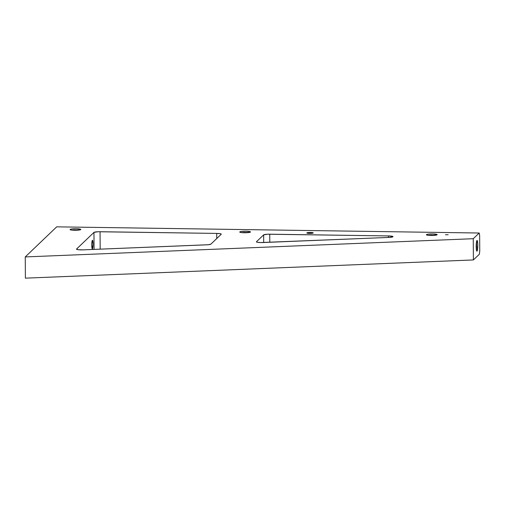 <?xml version="1.0" encoding="UTF-8"?>
<svg xmlns="http://www.w3.org/2000/svg" width="505" height="505" viewBox="0 0 505 505"><rect width="100%" height="100%" fill="white"/><g stroke="black" fill="none" stroke-linecap="round" stroke-linejoin="round"><path stroke-width="0.76" d="M306.857 232.893L310.506 232.483L313.201 232.982A3.207 0.454 179.6 0 1 309.792 233.398A3.207 0.454 179.6 0 1 306.819 232.963A3.207 0.454 179.6 0 1 306.857 232.893A3.207 0.454 179.6 0 1 310.266 232.483A3.207 0.454 179.6 0 1 313.233 232.912A3.207 0.454 179.6 0 1 313.201 232.982L309.552 233.392L306.857 232.893M445.467 234.749L448.137 234.756L445.467 234.749M92.421 248.851A4.311 0.638 -89.2 0 1 92.333 248.896A4.311 0.638 -89.2 0 1 91.752 244.887A4.311 0.638 -89.2 0 1 92.364 240.317L92.825 241.131L93.027 244.818L92.295 248.889L91.759 244.351L92.364 240.317A4.311 0.638 -89.2 0 1 92.453 240.273A4.311 0.638 -89.2 0 1 93.034 244.281A4.311 0.638 -89.2 0 1 92.421 248.851L92.421 248.851M70.119 229.44L70.542 229.87L70.119 229.44L71.457 229.024L76.242 228.752L79.771 229.03L80.768 229.592A5.385 0.77 179.6 0 1 75.434 230.286A5.385 0.77 179.6 0 1 70.113 229.661A5.385 0.77 179.6 0 1 70.119 229.44A5.385 0.77 179.6 0 1 76.23 228.752A5.385 0.77 179.6 0 1 80.768 229.592L74.639 230.28L71.11 230.002L70.119 229.44M239.799 231.915L240.228 232.344L239.799 231.915L241.144 231.498L245.922 231.227L249.451 231.505L250.448 232.066A5.385 0.77 179.6 0 1 245.114 232.761A5.385 0.77 179.6 0 1 239.799 232.136A5.385 0.77 179.6 0 1 239.799 231.915A5.385 0.77 179.6 0 1 245.91 231.227A5.385 0.77 179.6 0 1 250.455 232.066L244.325 232.755L240.797 232.477L239.799 231.915M426.454 234.636L426.876 235.065L426.454 234.636L427.792 234.225L432.577 233.948L436.105 234.225L437.096 234.793A5.385 0.77 179.6 0 1 431.762 235.482A5.385 0.77 179.6 0 1 426.447 234.863A5.385 0.77 179.6 0 1 426.454 234.636A5.385 0.77 179.6 0 1 432.558 233.948A5.385 0.77 179.6 0 1 437.103 234.787L430.973 235.482L427.445 235.197L426.454 234.636M476.947 240.513L476.941 240.519A5.359 0.795 -89.2 0 1 476.947 240.513L476.19 246.579L476.449 250.114L477.023 251.124A5.359 0.795 -89.2 0 1 476.789 251.118A5.359 0.795 -89.2 0 1 476.196 245.809A5.359 0.795 -89.2 0 1 476.947 240.519L476.947 240.513A5.359 0.795 -89.2 0 1 477.78 245.058A5.359 0.795 -89.2 0 1 477.023 251.124L477.78 245.058L477.522 241.529L476.947 240.513M476.581 250.682L477.023 251.124L476.581 250.682M25.395 278.154L473.4 259.936L479.352 254.242L473.4 259.936L473.248 238.707L479.207 233.013L56.699 226.846L25.25 256.925L473.248 238.707L479.207 233.013L479.643 235.374L479.75 251.086L479.643 235.374L479.207 233.013L56.699 226.846L25.25 256.925L25.395 278.154L25.25 256.925L473.248 238.707L473.4 259.936L25.395 278.154M83.098 249.855L78.231 249.71L76.558 249.041L93.955 232.401L97.964 231.744L216.714 233.417L220.23 233.695L221.215 234.257L210.856 244.167L208.268 244.729L83.098 249.855L206.791 244.824A5.359 0.764 179.6 0 0 210.856 244.167L221.215 234.257A5.359 0.764 179.6 0 0 221.278 234.143A5.359 0.764 179.6 0 0 216.714 233.417L100.053 231.719L100.179 249.161L100.053 231.719A5.359 0.764 179.6 0 0 93.955 232.401L76.558 249.041A5.359 0.764 179.6 0 0 76.501 249.154L76.501 249.161A5.359 0.764 179.6 0 0 83.098 249.855M388.888 237.426L260.428 242.552L257.304 242.255L256.477 241.725L263.642 234.875L267.65 234.219L388.446 235.923L392.196 236.252L392.966 236.75L388.888 237.426L263.017 242.539A5.359 0.764 179.6 0 1 256.42 241.844A5.359 0.764 179.6 0 1 256.477 241.725L263.642 234.875A5.359 0.764 179.6 0 1 269.739 234.194L269.796 242.267L269.739 234.194L388.446 235.923A5.359 0.764 179.6 0 1 393.01 236.649A5.359 0.764 179.6 0 1 388.888 237.426M479.75 251.086L479.352 254.242L479.75 251.086M94.075 249.407L93.955 232.401L94.075 249.407M216.746 238.537L216.714 233.417L216.746 238.537M388.459 237.438L388.446 235.923L388.459 237.438M263.692 242.514L263.642 234.875L263.692 242.514M476.411 242.52A4.311 0.638 -89.2 0 1 476.31 249.098A4.311 0.638 90.8 0 0 476.411 242.52M428.707 235.368A4.311 0.612 179.6 0 1 434.856 235.324A4.311 0.612 -0.4 0 0 428.707 235.368M242.053 232.641A4.311 0.612 179.6 0 1 248.201 232.597A4.311 0.612 -0.4 0 0 242.053 232.641M72.373 230.166A4.311 0.612 179.6 0 1 78.521 230.122A4.311 0.612 -0.4 0 0 72.373 230.166"/></g></svg>

